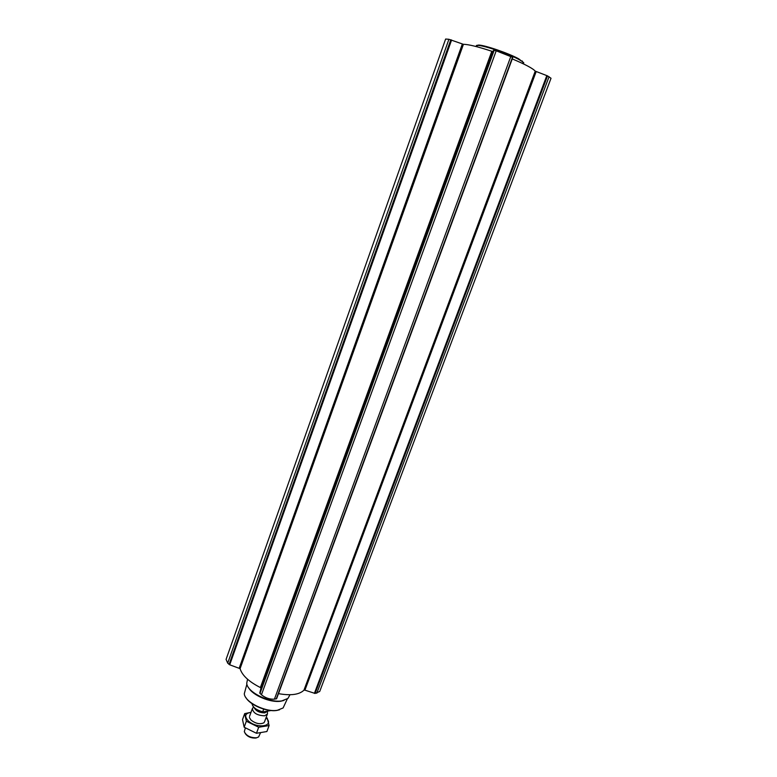 <?xml version="1.0" encoding="UTF-8"?>
<svg xmlns="http://www.w3.org/2000/svg" width="777" height="777" viewBox="0 0 777 777"><rect width="100%" height="100%" fill="white"/><g stroke="black" fill="none" stroke-linecap="round" stroke-linejoin="round"><path stroke-width="1.17" d="M448.912 39.287L445.629 39.035L226.078 659.391L227.71 663.16L448.912 39.287L463.432 44.318C468.444 44.357 477.904 46.678 491.812 51.263L492.725 51.457L493.754 50.272L496.202 50.806L512.781 57.381L276.622 698.688L274.436 699.154C269.697 699.436 265.365 697.979 261.441 694.784L259.78 692.987L260.975 688.247L492.725 51.457M304.924 690.161L303.943 690.19C299.33 694.657 290.841 695.813 278.496 693.647L512.247 58.906C525.233 64.365 532.896 68.444 535.236 71.144L547.532 75.893L551.029 78.263L319.706 691.481L315.103 693.453L304.924 690.161L536.169 71.601M227.71 663.16L229.71 664.801L240.083 668.657C242.103 675.378 248.863 681.682 260.373 687.548L260.975 688.247M245.833 697.493C249.98 705.079 267.084 712.208 276.913 710.421L279.535 709.799M246.892 684.187L244.289 693.754C244.765 702.068 265.569 712.509 277.379 710.265L283.1 707.964L287.305 698.941M248.455 687.46C252.428 695.308 270.551 703 280.876 701.204L283.993 700.436M247.542 679.244L246.727 683.352C247.096 691.996 269.289 703.166 281.828 700.883L287.937 698.426L289.996 694.745M475.514 46.387L478.03 45.416C484.731 45.629 508.731 53.885 518.89 59.479L522.581 61.713L523.902 64.102M476.466 45.445L478.729 45.047C485.295 45.26 508.741 53.322 518.667 58.799L523.776 62.762M252.865 706.05C254.856 708.877 258.226 710.829 262.956 711.917L270.629 710.605M252.117 703.719L252.146 704.302C253.244 707.701 256.769 710.188 262.723 711.79L262.956 711.917M262.723 711.79L263.704 709.11M245.192 733.517C247.601 736.742 251.107 738.247 255.701 738.053L256.779 737.752M245.318 727.971L244.308 731.711C246.377 735.829 250.447 737.859 256.527 737.8L258.615 736.946L260.421 732.993M253.059 707.672L252.37 708.605C253.137 713.053 257.206 715.462 264.588 715.821L267.366 714.092L267.443 712.907M265.996 717.822C275.388 726.33 256.565 729.37 247.97 720.551C244.153 716.015 245.163 713.286 251 712.344M264.501 721.901L263.85 722.804C260.042 724.572 255.75 723.669 250.971 720.075L249.427 717.53M251.02 712.305L244.677 713.636L246.348 721.211L258.683 727.243L269.104 725.553L267.181 717.967M258.683 727.243L256.468 733.274L244.163 727.233L242.521 719.599L244.677 713.636M269.104 725.553L266.899 731.526L256.468 733.274M246.348 721.211L244.163 727.233M315.103 693.453L547.532 75.893M316.802 693.21L549.067 76.709M314.403 693.366L546.823 75.583M303.943 690.19L535.236 71.144M276.262 698.902L512.538 57.187M274.436 699.154L510.877 56.294M261.441 694.784L496.202 50.806M259.984 693.424L494.153 50.311M259.78 692.987L493.754 50.272M260.373 687.548L491.812 51.263M240.083 668.657L463.432 44.318M239.258 668.026L462.334 44.017M229.71 664.801L451.592 40.006M229.069 664.442L450.806 39.753M254.118 707.594C255.992 711.091 259.576 712.849 264.87 712.868L267.337 711.256M254.39 707.847C256.604 711.101 260.11 712.694 264.928 712.626L267.278 711.266M276.622 698.688L512.781 57.372M478.729 45.047L478.03 45.416M522.28 60.994L522.581 61.713M264.501 721.911L267.366 714.092M249.514 716.423L252.37 708.605M253.613 707.06L252.525 708.265M267.385 711.246L267.463 713.733"/></g></svg>
